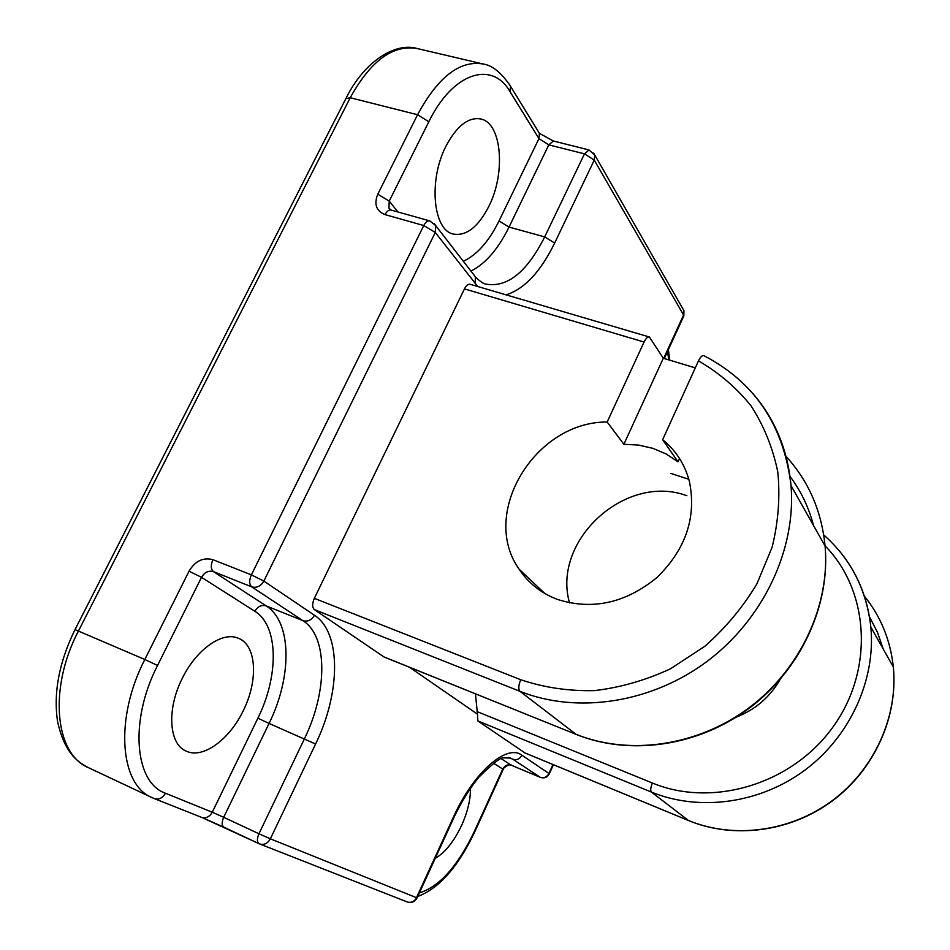 <?xml version="1.0" encoding="UTF-8"?>
<svg xmlns="http://www.w3.org/2000/svg" width="950" height="950" viewBox="0 0 950 950"><rect width="100%" height="100%" fill="white"/><g stroke="black" fill="none" stroke-linecap="round" stroke-linejoin="round"><path stroke-width="1.43" d="M662.649 439.731L678.015 461.795L666.116 453.946L652.876 448.329L638.661 445.087L623.877 444.267L607.157 422.014C535.159 421.491 479.204 513.451 519.199 569.299C528.509 583.229 541.263 593.275 557.496 599.438C592.396 610.458 625.551 603.155 656.961 577.529C685.888 549.148 696.694 517.073 689.367 481.306C684.819 464.312 675.925 450.454 662.649 439.731L698.464 360.881C700.34 357.01 702.133 355.264 703.855 355.644L704.033 355.739M686.862 495.734C625.717 472.779 551.606 540.538 569.525 602.894M435.231 858.349C445.134 852.601 453.946 841.569 461.676 825.241C467.733 811.656 470.654 799.342 470.404 788.298M243.319 710.541C258.495 680.331 256.607 645.193 238.45 638.305C222.751 631.002 196.412 649.135 182.246 678.454C166.535 709.175 168.91 744.313 186.212 751.129C202.896 759.24 229.651 739.48 243.319 710.541M488.787 206.482C505.816 173.399 502.016 123.156 480.771 118.976C468.362 116.862 456.772 125.899 446.025 146.074C428.248 180.227 433.141 230.221 453.281 234.044C466.26 236.312 478.099 227.121 488.787 206.482M525.077 752.994L477.862 720.955L477.482 714.163L409.533 667.28M383.693 656.818L576.341 734.469L384.085 657.02L314.426 609.639C312.146 607.406 312.111 603.642 314.331 598.346L464.467 288.895C466.26 285.451 468.196 283.919 470.238 284.299L649.396 337.001C647.639 336.716 645.857 338.39 644.076 342.036L607.157 422.014M477.482 714.163L475.439 693.821M780.128 679.464C769.892 697.169 755.25 709.733 736.191 717.179M649.396 337.001L663.314 358.245L695.281 367.887M678.015 461.795L679.511 458.482M663.314 358.245L623.877 444.267M477.755 286.508L435.29 232.453L263.851 581.091L314.474 615.268C341.442 632.724 340.753 692.479 315.578 744.028L270.346 838.814L416.48 897.691L453.411 817.131C473.67 771.994 506.896 743.446 521.93 755.25L548.946 773.466L552.959 764.536M663.694 358.364L683.572 315.02L594.249 160.111L554.658 243.046C540.609 271.783 524.412 289.049 506.077 294.844M157.546 665.475C129.212 720.432 134.544 782.752 165.478 793.226L212.277 812.238L257.889 718.188C279.11 675.509 278.552 625.658 254.838 611.266L201.519 577.327L157.546 665.475L144.827 659.502L189.05 571.176C195.249 560.939 203.205 557.116 212.931 559.692L251.382 574.869L423.771 225.53L385.011 214.605C376.224 210.995 373.813 204.203 377.779 194.216L417.572 114.736L350.229 97.731L78.518 630.871C48.414 688.002 54.803 753.979 88.433 767.659L151.929 797.572C119.617 784.557 114.606 717.974 144.827 659.502L75.002 629.601C59.054 662.269 53.259 693.013 57.618 721.846C64.362 751.414 75.964 761.283 88.433 767.659M463.315 261.25C476.983 254.897 488.882 241.454 499.023 220.958L538.959 138.605L510.019 91.651C492.254 60.266 452.782 72.343 428.818 121.766L417.572 114.736C437.974 77.009 459.788 60.087 483.016 63.971L417.169 48.521C392.956 44.377 370.642 60.788 350.229 97.731L345.836 98.693L75.05 629.518M154.042 798.487L151.929 797.572L154.042 798.487M258.994 843.683L223.974 827.236C221.683 825.597 221.588 822.284 223.701 817.297L258.958 833.768L304.428 738.803C327.655 691.422 327.988 636.476 302.955 620.682L251.726 586.862L213.429 571.615L266.178 605.898L302.955 620.682C307.717 621.989 311.553 620.184 314.474 615.268M202.006 817.511L223.844 827.165M477.031 711.574L652.389 783.014C712.488 808.023 792.122 784.237 833.043 726.904C874.344 669.821 869.369 590.888 825.075 545.834M869.44 616.669L877.467 632.332L883.251 649.111M644.076 342.036L464.467 288.895M314.331 598.346L520.731 679.725C543.994 687.562 568.551 691.196 594.403 690.626C620.457 687.551 645.834 680.259 670.546 668.752L704.781 646.321C725.503 628.057 742.864 607.252 756.877 583.929L772.136 547.153C778.394 521.692 780.259 496.553 777.753 471.758C772.766 447.699 763.871 425.731 751.058 405.852C736.286 387.576 718.758 372.59 698.464 360.881M789.972 476.294C800.921 490.96 808.794 507.407 813.604 525.647M753.172 393.882C775.117 419.425 787.728 450.015 791.029 485.64C796.242 548.886 763.788 618.545 707.786 660.856C651.736 703.083 577.446 714.258 520.006 691.351L314.426 609.639M576.341 734.469C630.052 756.141 698.523 746.332 749.811 707.797C801.04 669.18 830.431 605.031 825.087 546.013C830.264 604.758 800.791 668.847 749.455 707.489C698.048 746.071 629.529 755.891 576.021 734.291L520.006 691.351C518.201 689.225 518.439 685.354 520.731 679.725M703.855 355.644C754.727 382.149 783.786 425.481 791.029 485.64L825.087 546.013C821.584 510.886 808.533 480.973 785.923 456.273M524.638 752.804L688.489 820.503L651.391 792.062L477.862 720.955M838.589 549.967C856.971 571.817 867.718 597.538 870.841 627.107C875.864 679.582 850.297 736.119 805.208 769.904C760.047 803.617 699.378 811.751 651.391 792.062C650.239 790.59 650.572 787.574 652.389 783.014M688.845 820.646L688.489 820.503C733.673 839.182 790.436 831.82 832.521 800.482C874.534 769.072 898.213 716.264 893.321 666.959C890.411 640.039 880.745 616.408 864.322 596.054M499.023 220.958L509.034 227.074L544.694 236.918L584.464 153.841L548.779 144.863L509.034 227.074C498.216 249.066 485.521 263.732 470.939 271.082M428.818 121.766L389.227 201.103L397.967 211.981M473.765 274.728L475.404 276.854C480.189 281.616 483.764 284.038 486.115 284.133C507.419 287.779 526.941 272.033 544.694 236.918L554.658 243.046M254.838 611.266C257.747 606.421 261.523 604.628 266.178 605.898C291.959 621.929 292.267 676.602 269.076 723.437L315.578 744.028M257.889 718.188L269.076 723.437L223.701 817.297L212.277 812.238C209.629 816.798 206.15 818.544 201.828 817.451L201.519 817.332M501.303 758.729L511.314 765.237L540.265 777.326L512.917 759.276L509.034 757.53M508.476 757.435L512.917 759.276C516.764 760.404 519.769 759.062 521.93 755.25M419.389 892.917C439.339 886.718 457.591 866.352 474.169 831.808L502.752 769.061L493.525 763.194M668.836 359.896L667.494 351.559M377.779 194.216L389.227 201.103L388.954 208.133L389.916 209.499M434.221 223.606L435.634 225.542L429.839 220.922L391.162 210.081C388.906 209.653 386.852 211.161 385.011 214.605M429.839 220.922C427.642 220.519 425.612 222.051 423.771 225.53L435.29 232.453L435.634 225.542L475.404 276.854L475.142 283.468M212.931 559.692C210.579 565.202 210.746 569.181 213.429 571.615C208.584 570.321 204.618 572.221 201.519 577.327L189.05 571.176M509.283 84.194L510.542 86.248L510.019 91.651M251.382 574.869C249.019 580.438 249.138 584.44 251.726 586.862C256.702 588.204 260.739 586.281 263.851 581.091L251.382 574.869M538.199 131.361L539.434 133.38L538.959 138.605L548.779 144.863L553.399 141.016L589.012 149.946L584.464 153.841L594.249 160.111L594.771 155.147L589.012 149.946M165.478 793.226C162.688 798 159.054 799.829 154.589 798.712L201.828 817.451L259.849 844.051C264.231 845.132 267.734 843.386 270.346 838.814L258.958 833.768C256.844 838.803 256.892 842.127 259.124 843.742L407.182 901.93M593.667 153.104L683.941 310.662L683.834 315.911L683.941 310.662L682.777 308.619M683.584 316.469L664.299 358.542M453.411 817.131L453.969 817.451L417.098 897.916L416.48 897.691C414.331 901.562 411.338 903.023 407.514 902.061C411.694 903.165 414.901 901.788 417.098 897.916L417.109 897.881M510.696 758.1L503.749 757.886C501.244 756.865 492.979 763.278 478.954 777.1C469.739 788.357 461.415 801.8 453.969 817.451L453.946 817.511M548.946 773.466C546.867 777.136 543.97 778.43 540.265 777.326L540.443 777.421C544.35 778.62 547.319 777.421 549.337 773.799L548.946 773.466M549.29 773.906L553.423 764.726M417.762 896.456C439.137 888.369 458.102 866.911 474.656 832.093L503.203 769.405C501.873 768.894 510.031 762.85 511.504 765.332L511.314 765.237C507.668 764.156 504.806 765.427 502.752 769.061L503.156 769.5M540.716 777.492L511.694 765.391M544.766 593.441L519.199 569.299M524.851 752.922L688.655 820.598C733.946 839.313 790.685 831.962 832.711 800.636C874.665 769.251 898.308 716.407 893.321 666.959L870.841 627.107C866.543 589.629 850.844 558.897 823.733 534.933M391.162 210.081L388.954 208.133L390.213 209.689M553.399 141.016L539.434 133.38L510.542 86.248C501.434 72.699 492.266 65.265 483.016 63.971M668.373 349.659L669.786 360.181M688.821 479.287L670.866 473.421M346.263 97.85C364.824 60.456 396.174 42.097 417.169 48.521"/></g></svg>
